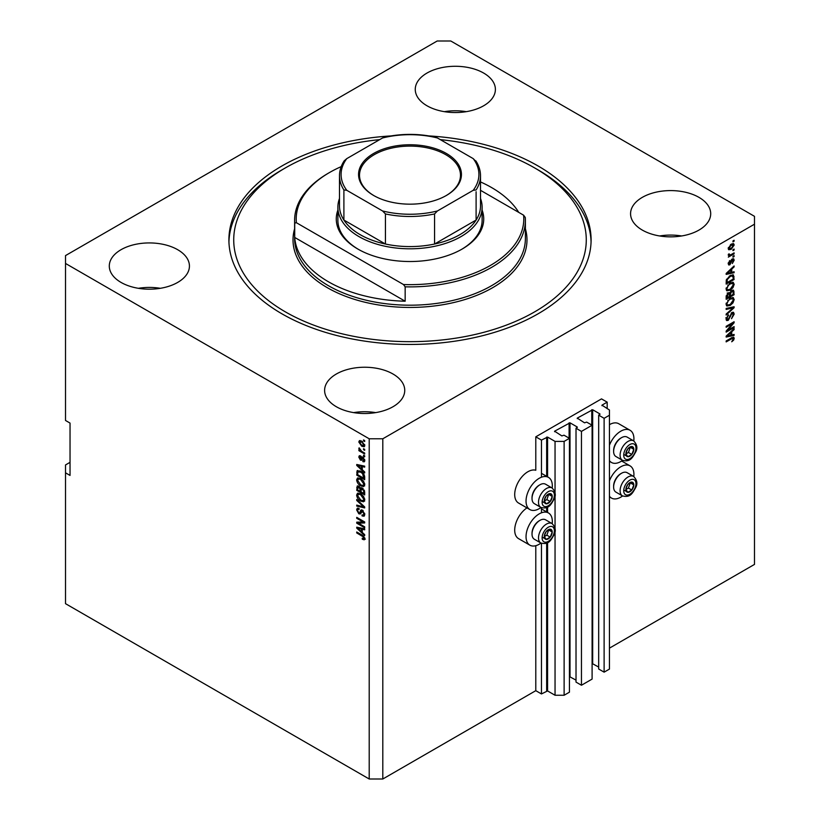 <?xml version="1.0" encoding="UTF-8"?>
<svg xmlns="http://www.w3.org/2000/svg" width="820" height="820" viewBox="0 0 820 820"><rect width="100%" height="100%" fill="white"/><g stroke="black" fill="none" stroke-linecap="round" stroke-linejoin="round"><path stroke-width="1.23" d="M607.179 402.148L601.511 398.879L535.788 436.824L541.456 440.094L547.576 437.08L555.048 441.406L564.119 441.406L569.439 438.331L564.006 435.184L561.854 435.912L554.597 431.197L570.013 422.823L577.259 427.005L576.019 428.255L581.452 431.392L592.101 425.242L586.669 422.105L584.516 422.823L577.259 418.108L592.675 409.733L599.922 413.926L598.682 415.166L604.114 418.313L609.444 415.238L609.444 410L601.962 405.162L607.179 402.148L607.179 408.688M601.962 405.162L601.962 405.685M598.682 415.166L598.682 669.018L604.114 672.164L609.444 669.089L609.444 415.238M604.114 672.164L604.114 418.313M592.101 663.482L598.682 667.06M577.259 418.108L577.259 418.63M576.019 428.255L576.019 682.107L581.452 685.243L592.101 679.093L592.101 425.242M581.452 685.243L581.452 431.392M569.439 676.572L576.019 680.139M554.597 431.197L554.597 431.72M70.038 462.336L65.508 464.96L65.508 603.663L369.205 779L382.807 779L535.788 690.676L541.456 693.945L547.576 690.942L555.048 695.257L564.119 695.257L569.439 692.182L569.439 438.331M564.119 695.257L564.119 441.406M555.048 695.257L555.048 530.991M555.048 528.531L555.048 495.403M555.048 492.933L555.048 441.406M541.456 693.945L541.456 543.281M541.456 512.818L541.456 507.693M541.456 477.219L541.456 440.094M535.788 690.676L535.788 545.7M540.995 507.477A18.593 10.732 -60 0 1 529.894 509.579L518.558 503.039A18.593 10.732 -60 0 1 514.704 494.532A18.593 10.732 -60 0 1 522.002 476.727A18.593 10.732 -60 0 1 535.788 470.26L535.788 436.824M483.656 73.062A40.067 23.134 0 0 0 439.991 68.039A40.067 23.134 0 0 0 415.258 89.411A40.067 23.134 0 0 0 426.994 105.77A40.067 23.134 0 0 0 470.659 110.782A40.067 23.134 0 0 0 495.393 89.411A40.067 23.134 0 0 0 483.656 73.062M466.313 111.663A40.067 23.134 0 0 0 444.348 111.663M177.694 249.71A40.067 23.134 0 0 0 134.029 244.688A40.067 23.134 0 0 0 109.296 266.059A40.067 23.134 0 0 0 121.032 282.418A40.067 23.134 0 0 0 164.697 287.43A40.067 23.134 0 0 0 189.43 266.059A40.067 23.134 0 0 0 177.694 249.71M160.351 288.312A40.067 23.134 0 0 0 138.375 288.312M393.005 374.012A40.067 23.134 0 0 0 349.34 369A40.067 23.134 0 0 0 324.607 390.371A40.067 23.134 0 0 0 336.343 406.73A40.067 23.134 0 0 0 380.008 411.742A40.067 23.134 0 0 0 404.742 390.371A40.067 23.134 0 0 0 393.005 374.012M375.652 412.614A40.067 23.134 0 0 0 353.686 412.614M698.968 197.364A40.067 23.134 0 0 0 655.303 192.351A40.067 23.134 0 0 0 630.57 213.723A40.067 23.134 0 0 0 642.306 230.082A40.067 23.134 0 0 0 685.971 235.094A40.067 23.134 0 0 0 710.704 213.723A40.067 23.134 0 0 0 698.968 197.364M681.625 235.965A40.067 23.134 0 0 0 659.649 235.965M526.973 507.898A18.593 10.732 120 0 0 514.704 530.12A18.593 10.732 120 0 0 518.558 538.627L529.894 545.177A18.593 10.732 120 0 0 540.995 543.066M552.208 523.642A18.593 10.732 120 0 0 552.332 521.489A18.593 10.732 120 0 0 548.477 512.971A18.593 10.732 120 0 0 534.158 517.953A18.593 10.732 120 0 0 526.04 536.659A18.593 10.732 120 0 0 529.894 545.177M529.894 509.579A18.593 10.732 -60 0 1 526.04 501.071A18.593 10.732 -60 0 1 534.158 482.365A18.593 10.732 -60 0 1 548.477 477.383A18.593 10.732 -60 0 1 552.332 485.891A18.593 10.732 -60 0 1 552.208 488.054M609.444 480.817A18.593 10.732 -60 0 1 630.067 465.873A18.593 10.732 -60 0 1 633.922 474.38A18.593 10.732 -60 0 1 633.798 476.533M633.798 440.945A18.593 10.732 120 0 0 633.922 438.782A18.593 10.732 120 0 0 630.067 430.274L618.741 423.735A18.593 10.732 120 0 0 609.444 424.657M630.067 430.274A18.593 10.732 120 0 0 609.444 445.229M390.914 135.925A181.097 104.55 0 0 0 228.903 239.891A181.097 104.55 0 0 0 281.947 313.824A181.097 104.55 0 0 0 479.3 336.487A181.097 104.55 0 0 0 591.097 239.891A181.097 104.55 0 0 0 538.053 165.958A181.097 104.55 0 0 0 429.085 135.925M437.193 41L65.508 255.594L65.508 263.445L369.205 438.782L382.807 438.782L754.492 224.188L754.492 216.336L450.795 41L437.193 41M727.781 330.255L734.095 326.616L734.095 327.559L726.161 332.141L726.161 331.126L732.485 323.613L726.161 327.262L726.161 326.319L734.095 321.737L734.095 322.752L727.781 330.255L727.186 329.917M731.891 312.543L733.541 312.348L734.197 314.091L731.522 318.703L733.275 314.542L731.911 313.476L728.232 320.364L726.694 320.558L726.059 318.959L728.426 314.777L726.991 318.385L728.252 319.4L731.891 312.543M731.665 312.686L732.844 313.363L731.194 313.055M728.232 320.364L727.104 319.708L728.252 319.4M726.161 308.433L734.095 306.741L734.095 307.726L726.161 315.044L726.161 314.06L733.172 307.818L726.161 309.427L726.161 308.433M732.988 297.496L734.197 299.484L732.957 302.908L730.23 305.409L726.899 306.034L726.059 304.179L730.138 298.203L733.387 297.66M732.988 282.264L734.197 284.263L732.957 287.687L730.23 290.178L726.899 290.813L726.059 288.958L730.138 282.982L733.387 282.428M731.727 272.301L734.095 271.738L734.095 272.722L726.161 274.382L726.161 273.449L734.095 265.946L734.095 266.93L731.727 269.103L731.727 272.301L730.804 271.768M732.967 240.906L734.095 240.25L734.095 241.203L732.967 241.859L732.967 240.906M382.807 779L382.807 438.782M609.444 648.149L754.492 564.406L754.492 224.188M731.153 244.206L733.613 243.683L734.197 245.006L731.214 249.29L728.806 249.772L728.221 248.46L731.153 244.206M732.967 249.71L734.095 249.054L734.095 250.008L732.967 250.653L732.967 249.71M731.102 254.589L734.095 252.857L734.095 253.81L728.324 257.142L729.246 255.655L728.221 255.122L728.539 254.046L729.359 253.933L729.923 255.092L731.102 254.589M728.232 255.071L729.246 255.655L728.221 255.122M728.467 254.179L729.923 255.092M732.967 256.25L734.095 255.594L734.095 256.547L732.967 257.203L732.967 256.25M732.342 258.987L733.674 258.802L734.197 260.165L732.342 263.507L733.377 260.575L732.485 259.858L729.872 264.819L728.713 264.962L728.221 263.651L729.872 260.534L729.052 263.148L729.759 263.927L732.342 258.987M733.377 260.575L731.737 259.427M728.334 262.728L729.759 263.927M730.087 275.633L733.439 274.936L734.095 279.507L726.161 284.089L726.315 279.958L730.087 275.633M731.768 290.485L733.541 290.208L734.095 294.728L726.161 299.31L726.161 296.471L728.16 292.801L729.82 292.873L731.768 290.485M731.727 334.99L734.095 334.427L734.095 335.411L726.161 337.071L726.161 336.138L734.095 328.635L734.095 329.619L731.727 331.792L731.727 334.99L730.804 334.457M734.197 338.373L733.644 340.126L731.727 341.776L733.275 338.865L732.67 338.26L726.161 341.899L726.161 340.946L731.553 337.84L733.746 337.256L734.197 338.373L731.891 337.645M733.275 338.865L731.747 337.727M65.508 263.445L65.508 420.465L70.038 423.089L70.038 475.426L65.508 472.812M369.205 779L369.205 438.782M358.361 523.17L364.674 526.809L364.674 527.762L356.741 523.18L356.741 522.176L363.065 521.961L356.741 518.312L356.741 517.358L364.674 521.94L364.674 522.955L358.361 523.17L364.674 522.34M363.198 510.747L360.246 513.966L358.811 513.791L356.638 509.876L357.294 508.215L359.006 508.431L359.109 509.445L357.961 509.292L357.561 510.388L358.832 512.848L359.631 513.012L360.574 510.511L362.46 510.194L364.777 514.406L364.07 516.2L362.091 515.923L361.989 514.919L363.321 515.083L363.844 513.791L362.491 511.157L361.671 511.044L362.799 510.399M361.651 509.886L361.026 509.999M356.741 499.472L364.674 506.934L364.674 507.918L356.741 506.083L356.741 505.099L363.742 506.944L356.741 500.466L356.741 499.472M364.777 499.81L363.526 501.789L360.81 501.153C358.453 499.892 357.059 497.883 356.638 495.106L357.479 493.261L360.718 493.835L363.567 496.418L364.777 499.81M364.777 484.579L363.526 486.567L360.81 485.922C358.453 484.671 357.059 482.652 356.638 479.874L357.479 478.039L360.718 478.613L363.567 481.186L364.777 484.579M363.537 448.714L364.674 449.37L364.674 450.323L363.537 449.667L363.537 448.714M361.733 441.129L364.777 445.444L364.183 446.756L361.784 446.275L358.801 442L359.396 440.688L361.733 441.129M364.777 538.699L364.213 539.806L362.307 539.242L362.204 538.227L363.844 538.115L363.25 536.823L356.741 532.938L356.741 531.985L362.122 535.091L364.777 538.699M364.767 537.971L363.629 538.627L364.603 537.674M362.307 469.768L364.674 471.93L364.674 472.925L356.741 465.422L356.741 464.489L364.674 466.149L364.674 467.133L362.307 466.57L362.307 469.768M362.911 457.16L364.777 460.481L364.285 461.783L362.922 461.68L362.819 460.676L363.947 459.948L363.055 458.195L361.497 460.256L360.441 460.133L358.801 457.078L359.314 455.735L360.452 455.858L360.554 456.863L359.621 457.519L360.328 459.118L361.743 456.955L362.911 457.16M362.819 460.676L364.664 459.538M360.554 456.863L359.621 457.519M360.328 459.118L361.938 458.441L362.471 456.955M363.537 455.141L364.674 455.797L364.674 456.75L363.537 456.094L363.537 455.141M361.681 451.328L364.674 453.06L364.674 454.013L358.904 450.682L358.904 449.729L359.826 450.262L359.109 447.822L361.681 451.328M363.537 439.92L364.674 440.565L364.674 441.519L363.537 440.863L363.537 439.92M357.868 471.889L358.022 470.516L356.885 471.172L360.667 471.203C363.014 472.402 364.346 474.329 364.674 477.004L364.674 479.71L356.741 475.128L357.397 470.526M361.292 487.613L360.4 488.136L362.337 487.992L364.674 492.113L364.674 494.931L356.741 490.35L357.264 485.983L358.729 486.147L360.4 488.136L360.738 487.726M362.307 532.457L364.674 534.62L364.674 535.614L356.741 528.111L356.741 527.178L364.674 528.838L364.674 529.822L362.307 529.259L362.307 532.457M609.444 460.614A18.593 10.732 120 0 0 611.484 462.48A18.593 10.732 120 0 0 622.585 460.368M622.585 495.956A18.593 10.732 -60 0 1 611.484 498.068A18.593 10.732 -60 0 1 609.444 496.202M365.351 539.15L363.434 538.586M363.291 538.668L362.307 539.242M363.885 536.454L363.25 536.823M357.561 532.467L356.741 532.938M358.196 465.073L356.741 465.422M364.674 466.211L362.307 466.57M362.512 466.447L362.512 465.698L361.374 466.344L357.561 465.432L361.374 468.917L361.374 466.344M362.307 468.384L361.374 468.917M358.545 464.868L357.561 465.432M364.685 461.219L362.922 461.68M363.721 457.806L363.055 458.195M363.475 457.56L362.532 458.113M361.928 459.641L360.441 460.133M361.579 459.477L360.974 459.015M359.949 456.771L358.801 457.078M359.929 456.422L360.021 455.705M364.367 455.612L363.537 456.094M359.724 450.2L358.904 450.682M359.447 448.171L358.801 448.54M364.367 440.391L363.537 440.863M364.633 446.254L363.291 445.824M362.707 445.752L361.784 446.275M362.553 441.672L359.621 442.492L359.929 441.344L358.801 442M359.929 441.344L360.082 440.524M361.425 440.965L359.98 441.724M364.654 444.542L363.578 445.731L364.756 445.055M359.621 442.492L361.784 445.321L363.947 444.942L361.784 442.113M364.367 449.196L363.537 449.667M364.674 478.398L364.049 478.039M357.663 474.595L356.741 475.128M359.857 470.782L357.827 471.9L357.663 474.708L363.742 478.214L362.594 473.632L360.646 472.146L357.827 471.9L356.741 472.545M364.674 477.681L363.742 478.214M361.435 471.695L360.646 472.146M363.209 473.273L362.594 473.632M364.603 476.092L363.742 476.584M364.664 485.911L361.948 485.266M361.712 485.399L360.81 485.922M357.776 479.474L356.638 479.874M357.766 479.228L358.125 477.834M360.031 478.255L358.196 479.054L358.893 478.911L357.561 480.407L360.82 484.979L363.219 485.409L363.844 484.056L360.687 479.546L358.893 478.911L360.031 478.255M363.219 485.409L364.767 484.343M361.476 479.095L360.687 479.546M364.664 483.585L363.844 484.056M364.674 493.619L364.049 493.271M360.964 491.487L360.349 491.129M357.663 489.817L356.741 490.35M357.868 487.111L357.991 485.87M362.522 488.105L361.323 488.792L360.964 491.836L363.742 493.445L363.649 490.575L361.323 488.792M361.169 488.966L361.026 487.767M359.539 486.793L357.663 488.382L357.663 489.94L360.031 491.303L359.959 488.648L357.971 487.029L359.098 486.373M360.964 490.77L360.031 491.303M361.097 487.992L359.959 488.648M364.674 492.912L363.742 493.445M363.086 488.525L362.348 488.956M364.326 490.186L363.649 490.575M364.582 491.067L363.742 491.559M364.664 501.133L361.948 500.497M361.712 500.63L360.81 501.153M357.776 494.706L356.638 495.106M357.766 494.45L358.125 493.066M360.031 493.486L358.196 494.275L358.893 494.132L357.561 495.628L360.82 500.2L363.219 500.641L363.844 499.277L360.687 494.778L358.893 494.132L360.031 493.486M363.219 500.641L364.767 499.575M361.476 494.327L360.687 494.778M364.664 498.806L363.844 499.277M364.674 507.006L363.936 506.832M359.058 505.704L356.741 506.083M364.326 506.616L363.742 506.944M357.387 500.087L356.741 500.466M364.531 515.698L363.229 515.278L362.091 515.923M363.321 515.083L364.767 514.099M364.664 513.32L363.844 513.791M360.697 513.422L358.811 513.791M357.776 509.466L356.638 509.876M357.766 509.23L357.971 508.082M361.702 509.855L360.769 512.367L359.631 513.012M358.668 522.986L357.868 522.535L356.741 523.18M363.885 521.479L363.065 521.961M357.561 517.83L356.741 518.312M358.196 527.762L356.741 528.111M364.674 528.9L362.307 529.259M362.512 529.136L362.512 528.387L361.374 529.033L357.561 528.121L361.374 531.606L361.374 529.033M362.307 531.073L361.374 531.606M358.545 527.557L357.561 528.121M733.275 240.721L734.095 241.203M732.926 243.54L734.197 245.006M733.07 244.35L731.583 243.97M730.302 248.757L731.214 249.29M729.708 248.839L728.365 249.27M728.252 248.07L729.4 248.737L729.052 248.009L731.214 248.337L733.377 245.457L733.018 244.729M728.344 247.599L729.052 248.009L731.214 245.129L730.435 244.678M733.377 245.457L731.214 245.129M733.275 249.526L734.095 250.008M733.275 253.339L734.095 253.81M729.574 255.112L728.939 255.481M733.275 256.065L734.095 256.547M732.967 258.73L734.197 260.165M733.07 259.51L731.952 259.13M731.266 259.981L731.963 260.381M729.134 263.876L729.872 264.819M729.287 261.026L729.974 261.426M732.967 272.004L734.095 272.722M732.967 272.066L730.804 272.517M729.923 272.701L728.139 273.08M726.838 273.347L726.161 273.49M733.449 266.561L734.095 266.93M731.122 268.755L731.727 269.103M730.599 269.257L730.599 269.831M728.488 272.998L730.804 272.527L730.804 269.954L726.991 273.439L728.488 272.998M730.22 269.616L730.804 269.954M732.721 274.751L732.967 276.145L734.095 276.801M733.172 278.974L734.095 279.507M726.786 282.418L726.161 282.777M730.917 275.202L732.691 275.93L730.979 275.171M727.094 282.603L733.172 279.087L733.172 277.457L732.014 275.838L730.077 276.596L727.248 279.599L727.094 282.603L726.161 282.059M726.223 280.481L727.094 280.993M726.571 279.21L727.248 279.599M729.287 276.135L730.077 276.596M732.352 287.338L732.957 287.687M729.359 289.675L730.23 290.178M728.273 289.952L726.418 290.372M732.721 282.213L733.07 283.607L734.197 284.263M726.182 287.943L727.606 289.798L730.251 289.224L733.275 284.806L732.649 283.443L730.825 282.623M726.069 288.732L727.606 289.798M727.699 285.011L728.324 285.38L726.991 288.414M729.339 283.494L730.118 283.945L728.324 285.38M732.649 283.443L730.118 283.945M732.824 290.095L732.967 291.377M733.172 294.195L734.095 294.728M730.077 295.743L729.462 296.102M726.786 297.65L726.161 297.998M729.328 292.586L729.257 293.642M730.64 290.782L733.07 291.561L731.778 291.428L730.384 294.165L730.384 295.917L733.172 294.318L733.07 291.561M728.252 293.232L727.155 293.027M727.094 297.824L729.462 296.461L729.39 293.878L728.293 293.683L727.094 297.824L726.161 297.291M727.545 293.252L729.39 293.878M729.462 295.385L730.384 295.917M731.04 291.008L731.778 291.428M732.352 302.559L732.957 302.908M729.359 304.896L730.23 305.409M728.273 305.183L726.418 305.593M732.721 297.445L733.07 298.839L734.197 299.484M726.182 303.174L727.606 305.03L730.251 304.445L733.275 300.028L732.649 298.664L730.825 297.844M726.069 303.964L727.606 305.03M727.699 300.243L728.324 300.602L726.991 303.636M729.339 298.726L730.118 299.167L728.324 300.602M732.649 298.664L730.118 299.167M732.967 306.977L734.095 307.726M732.055 307.172L733.172 307.818M732.034 307.162L726.161 308.515M732.854 312.205L733.07 313.435L734.197 314.091M727.104 319.708L726.243 320.026M727.791 315.239L728.539 315.669M726.171 317.924L726.991 318.385M725.854 317.74L727.125 318.744M733.275 327.088L734.095 327.559M727.473 330.081L726.653 330.552M731.665 323.141L732.485 323.613M733.213 322.239L734.095 322.752M732.485 322.66L731.952 323.305M732.967 334.693L734.095 335.411M732.967 334.765L730.804 335.216L730.804 332.643L726.991 336.128L730.804 335.216M729.923 335.39L728.139 335.769M726.838 336.036L726.161 336.179M733.449 329.25L734.095 329.619M731.122 331.444L731.727 331.792M730.599 331.946L730.599 332.52M730.22 332.305L730.804 332.643M732.977 339.746L733.644 340.126M732.137 338.209L731.543 337.614L732.137 338.209M733.008 337.194L733.07 337.717M626.408 486.895A5.607 3.239 120 0 0 625.875 489.489A5.607 3.239 120 0 0 627.864 492.318A5.607 3.239 120 0 0 631.82 490.022A5.607 3.239 120 0 0 633.809 484.907A5.607 3.239 120 0 0 631.82 482.088A5.607 3.239 120 0 0 627.864 484.384A5.607 3.239 120 0 0 626.408 486.895M626.716 486.844L625.875 489.489L627.864 492.318L631.82 490.022L633.809 484.907L631.82 482.088L627.864 484.384L626.716 486.844M613.616 486.988L613.616 486.106A10.127 5.853 -60 0 1 614.569 481.412A10.127 5.853 -60 0 1 620.781 473.693L621.55 473.253A11.213 6.478 120 0 0 614.682 481.801A11.213 6.478 120 0 0 613.616 486.988A11.213 6.478 120 0 0 615.943 492.123L622.421 495.874A11.213 6.478 -60 0 1 621.16 485.542A11.213 6.478 -60 0 1 633.634 476.44L627.156 472.699A11.213 6.478 120 0 0 621.55 473.253M625.896 489.519L628.428 488.064L630.313 482.806M624.461 490.35L627.864 492.318M628.428 488.064L631.82 490.022M630.406 482.949L633.809 484.907M544.818 534.005A5.607 3.239 120 0 0 544.285 536.598A5.607 3.239 120 0 0 546.264 539.416A5.607 3.239 120 0 0 550.23 537.131A5.607 3.239 120 0 0 552.219 532.016A5.607 3.239 120 0 0 550.23 529.197A5.607 3.239 120 0 0 546.264 531.483A5.607 3.239 120 0 0 544.818 534.005M545.126 533.953L544.285 536.598L546.264 539.416L550.23 537.131L552.219 532.016L550.23 529.197L546.264 531.483L545.126 533.953M532.026 534.097L532.026 533.205A10.127 5.853 -60 0 1 532.979 528.521A10.127 5.853 -60 0 1 539.181 520.803L539.96 520.362A11.213 6.478 120 0 0 533.082 528.9A11.213 6.478 120 0 0 532.026 534.097A11.213 6.478 120 0 0 534.343 539.232L540.831 542.973A11.213 6.478 -60 0 1 539.57 532.651A11.213 6.478 -60 0 1 552.044 523.549L545.566 519.808A11.213 6.478 120 0 0 539.96 520.362M544.306 536.628L546.837 535.163L548.723 529.915M542.871 537.459L546.264 539.416M546.837 535.163L550.23 537.131M548.816 530.058L552.219 532.016M544.818 498.406A5.607 3.239 120 0 0 544.285 501.01A5.607 3.239 120 0 0 546.264 503.828A5.607 3.239 120 0 0 550.23 501.532A5.607 3.239 120 0 0 552.219 496.428A5.607 3.239 120 0 0 550.23 493.609A5.607 3.239 120 0 0 546.264 495.895A5.607 3.239 120 0 0 544.818 498.406M545.126 498.365L544.285 501.01L546.264 503.828L550.23 501.532L552.219 496.428L550.23 493.609L546.264 495.895L545.126 498.365M532.026 498.509L532.026 497.617A10.127 5.853 -60 0 1 532.979 492.933A10.127 5.853 -60 0 1 539.181 485.214L539.96 484.763A11.213 6.478 120 0 0 533.082 493.312A11.213 6.478 120 0 0 532.026 498.509A11.213 6.478 120 0 0 534.343 503.644L540.831 507.385A11.213 6.478 -60 0 1 539.57 497.053A11.213 6.478 -60 0 1 552.044 487.951L545.566 484.21A11.213 6.478 120 0 0 539.96 484.763M544.306 501.04L546.837 499.575L548.723 494.327M542.871 501.86L546.264 503.828M546.837 499.575L550.23 501.532M548.816 494.46L552.219 496.428M626.408 451.307A5.607 3.239 120 0 0 625.875 453.901A5.607 3.239 120 0 0 627.864 456.719A5.607 3.239 120 0 0 631.82 454.434A5.607 3.239 120 0 0 633.809 449.319A5.607 3.239 120 0 0 631.82 446.5A5.607 3.239 120 0 0 627.864 448.786A5.607 3.239 120 0 0 626.408 451.307M626.716 451.256L625.875 453.901L627.864 456.719L631.82 454.434L633.809 449.319L631.82 446.5L627.864 448.786L626.716 451.256M613.616 451.4L613.616 450.508A10.127 5.853 -60 0 1 614.569 445.824A10.127 5.853 -60 0 1 620.781 438.106L621.55 437.665A11.213 6.478 120 0 0 614.682 446.203A11.213 6.478 120 0 0 613.616 451.4A11.213 6.478 120 0 0 615.943 456.535L622.421 460.276A11.213 6.478 -60 0 1 621.16 449.944A11.213 6.478 -60 0 1 633.634 440.852L627.156 437.101A11.213 6.478 120 0 0 621.55 437.665M625.896 453.931L628.428 452.466L630.313 447.218M624.461 454.762L627.864 456.719M628.428 452.466L631.82 454.434M630.406 447.361L633.809 449.319M482.119 210.125A73.718 42.558 180 0 1 462.131 249.054A73.718 42.558 180 0 1 357.868 249.054L357.868 249.054A73.718 42.558 180 0 1 337.881 210.125M480.51 198.45A72.119 41.635 180 0 1 482.119 207.183A72.119 41.635 180 0 1 437.593 245.641A72.119 41.635 180 0 1 359.006 236.621A72.119 41.635 180 0 1 337.881 207.183L337.881 220.262A72.119 41.635 0 0 0 358.442 249.382M379.68 139.636A176.29 101.782 0 0 0 285.35 167.926A176.29 101.782 0 0 0 285.35 311.856A176.29 101.782 0 0 0 534.65 311.856A176.29 101.782 0 0 0 534.65 167.926L538.053 169.883A181.097 104.55 180 0 1 591.066 241.859M328.41 281.762A115.384 66.615 0 0 0 405.162 301.217L294.718 237.451A115.384 66.615 0 0 0 328.41 281.762M518.752 212.39A115.384 66.615 0 0 0 491.59 187.554A115.384 66.615 0 0 0 480.51 181.927M405.162 286.826L403.481 284.54A113.785 65.692 0 0 0 523.601 215.188L525.282 217.474A115.384 66.615 180 0 1 525.384 220.262A115.384 66.615 180 0 1 405.162 286.826L405.162 301.217M294.718 237.451L294.718 223.06A115.384 66.615 180 0 1 294.616 220.262A115.384 66.615 180 0 1 328.41 173.163L329.537 172.507A113.785 65.692 0 0 0 296.399 222.722L294.718 223.06M523.601 215.188L480.51 190.312M341.212 166.624A113.785 65.692 0 0 0 329.537 172.507M403.481 284.54L296.399 222.722M228.934 241.859A181.097 104.55 180 0 1 281.947 169.883L285.35 167.926M538.053 169.883L534.65 167.926A176.29 101.782 0 0 0 440.319 139.636M461.557 249.382A72.119 41.635 0 0 0 482.119 220.262L482.119 207.183M373.623 195.467L373.623 195.467A51.445 29.704 180 0 1 373.623 153.463A51.445 29.704 180 0 1 446.377 153.463A51.445 29.704 180 0 1 446.377 195.467A51.445 29.704 180 0 1 373.623 195.467M446.029 195.662A50.481 29.141 0 0 0 460.481 175.254A50.481 29.141 0 0 0 445.701 154.642A50.481 29.141 0 0 0 390.679 148.328A50.481 29.141 0 0 0 359.519 175.254A50.481 29.141 0 0 0 373.971 195.662M346.788 190.312L343.898 189.953A70.51 40.713 180 0 1 339.49 175.777L339.49 205.871A70.51 40.713 0 0 0 343.898 220.047A70.51 40.713 0 0 0 360.144 234.653A70.51 40.713 0 0 0 385.441 244.032A70.51 40.713 0 0 0 434.559 244.032A70.51 40.713 0 0 0 476.102 220.047A70.51 40.713 0 0 0 480.51 205.871L480.51 175.777A70.51 40.713 180 0 1 476.102 189.953L473.212 190.312A68.911 39.79 0 0 0 473.212 158.619L437.449 137.975A68.911 39.79 0 0 0 382.55 137.975L346.788 158.619A68.911 39.79 0 0 0 346.788 190.312L382.55 210.955A68.911 39.79 0 0 0 437.449 210.955L473.212 190.312M343.898 189.953L343.898 220.047L385.441 244.032L385.441 213.938L382.55 210.955M337.881 207.183A72.119 41.635 180 0 1 339.49 198.45M437.449 210.955L434.559 213.938L434.559 244.032L476.102 220.047L476.102 191.695M382.55 137.975L384.344 137.207C401.452 133.455 418.548 133.455 435.656 137.207L437.449 137.975M473.212 158.619L476.102 161.601M346.788 158.619L344.185 160.843C341.079 165.619 339.511 170.591 339.49 175.777M599.922 414.448L599.922 413.926M592.675 663.595L592.675 409.733M591.763 425.047L591.763 409.733M577.259 427.538L577.259 427.005M570.013 676.674L570.013 422.823M569.101 438.136L569.101 422.823M547.576 690.942L547.576 542.635M547.576 512.449L547.576 507.037M547.576 476.861L547.576 437.08M546.663 690.942L546.663 543.076M546.663 511.926L546.663 507.488M546.663 476.338L546.663 437.08M362.963 535.634L362.184 536.085M360.277 465.227L359.191 465.852M362.276 457.56L361.138 458.216M357.868 486.854L356.741 487.51M361.128 488.997L360.031 489.622M363.106 505.468L362.491 505.827M361.292 511.208L360.164 511.864M360.277 527.916L359.191 528.541M730.835 260.996L731.635 261.457M728.068 271.656L728.621 271.973M732.967 291.254L734.095 291.91M726.212 295.753L727.094 296.266M729.257 293.509L730.384 294.165M730.784 307.479L731.922 308.135M729.708 316.223L730.415 316.633M728.068 334.345L728.621 334.662M730.784 338.281L731.614 338.752M624.543 486.731A8.651 4.992 120 0 0 626.787 495.085A8.651 4.992 120 0 0 635.141 487.674A8.651 4.992 120 0 0 632.907 479.321A8.651 4.992 120 0 0 624.543 486.731M542.953 533.83A8.651 4.992 120 0 0 545.187 542.194A8.651 4.992 120 0 0 553.551 534.784A8.651 4.992 120 0 0 551.306 526.419A8.651 4.992 120 0 0 542.953 533.83M542.953 498.242A8.651 4.992 120 0 0 545.187 506.606A8.651 4.992 120 0 0 553.551 499.185A8.651 4.992 120 0 0 551.306 490.831A8.651 4.992 120 0 0 542.953 498.242M624.543 451.133A8.651 4.992 120 0 0 626.787 459.497A8.651 4.992 120 0 0 635.141 452.086A8.651 4.992 120 0 0 632.907 443.722A8.651 4.992 120 0 0 624.543 451.133M294.616 220.262L294.616 238.579A115.384 66.615 0 0 0 328.41 285.688A115.384 66.615 0 0 0 454.157 300.13A115.384 66.615 0 0 0 525.384 238.579L525.384 220.262M525.384 228.749A116.993 67.547 180 0 1 463.566 299.946A116.993 67.547 180 0 1 327.272 287.656A116.993 67.547 180 0 1 294.616 228.749M434.559 213.938A70.51 40.713 180 0 1 385.441 213.938M621.662 461.014L630.067 465.873M609.444 461.301L611.484 462.48M609.444 496.889L611.484 498.068M541.456 473.324L548.477 477.383M541.456 508.912L548.477 512.971M363.639 460.748L364.777 460.092M359.877 456.812L361.015 456.156M360.718 459.169L361.856 458.513M357.961 509.292L359.098 508.646M729.482 255.082L728.344 254.425M729.308 263.978L728.18 263.322M729.123 293.529L727.996 292.873M727.381 319.503L726.243 318.847M622.421 495.874C630.703 498.17 632.763 492.482 635.715 487.551C637.775 483.759 637.078 480.048 633.634 476.44M540.831 542.973C549.113 545.269 551.173 539.591 554.125 534.66C556.185 530.858 555.489 527.157 552.044 523.549M540.831 507.385C549.113 509.681 551.173 503.992 554.125 499.072C556.185 495.27 555.489 491.559 552.044 487.951M622.421 460.276C630.703 462.572 632.763 456.894 635.715 451.963C637.775 448.161 637.078 444.46 633.634 440.852M475.815 160.843C478.921 165.619 480.489 170.591 480.51 175.777"/></g></svg>

